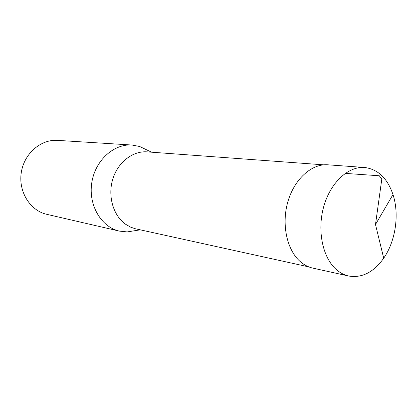 <?xml version="1.0" encoding="UTF-8"?>
<svg xmlns="http://www.w3.org/2000/svg" width="417" height="417" viewBox="0 0 417 417"><rect width="100%" height="100%" fill="white"/><g stroke="black" fill="none" stroke-linecap="round" stroke-linejoin="round"><path stroke-width="0.63" d="M147.357 150.172L139.638 146.482L131.965 145.027L57.52 140.367C40.71 139.137 23.92 153.753 21.236 172.836C18.358 191.888 30.274 210.689 46.73 214.312L119.408 231.112L127.18 231.909L135.629 230.575M131.965 145.027C113.565 143.646 94.867 160.79 91.719 183.115C88.362 205.409 101.378 227.176 119.408 231.112M308.856 266.901L135.129 228.704L130.521 227.098L125.486 224.19C113.226 215.485 107.581 196.089 112.752 179.195C117.849 162.27 132.783 150.725 147.154 151.871L323.743 164.84M336.863 270.023C322.914 258.477 316.92 231.185 323.618 206.999C330.228 182.771 348.138 166.117 364.578 167.478C377.922 169.193 387.393 178.221 392.991 194.557C399.522 214.401 395.634 241.052 383.708 258.206C373.674 272.265 362.024 278.207 348.748 276.038C344.489 275.095 340.527 273.088 336.863 270.023M364.578 167.478L327.913 164.814C311.655 163.474 294.1 179.263 287.72 202.261C281.246 225.216 287.277 251.196 301.084 262.303C304.718 265.248 308.637 267.188 312.844 268.121L348.748 276.038M345.224 173.383L379.303 175.771L381.79 179.195L375.493 224.508L392.991 194.557M151.595 152.2L139.638 146.482M140.274 229.845L127.18 231.909M375.493 224.508L383.708 258.206"/></g></svg>
